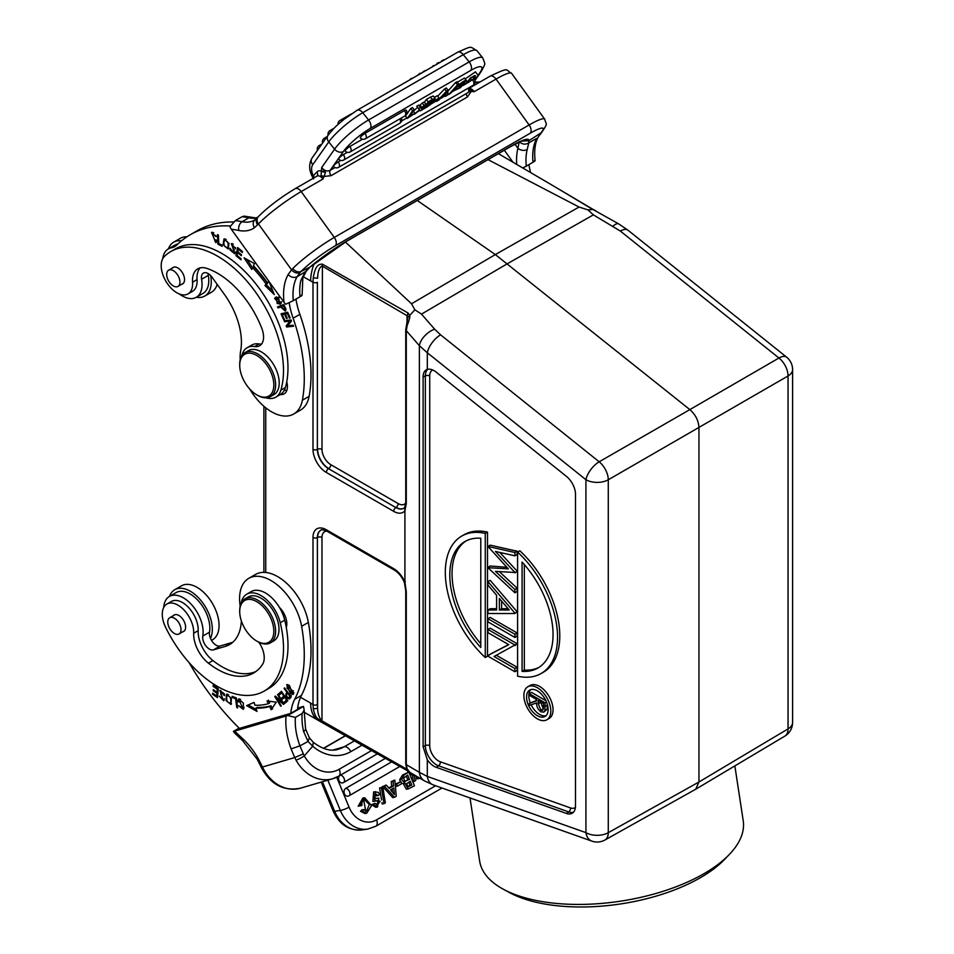 <?xml version="1.0" encoding="UTF-8"?>
<svg xmlns="http://www.w3.org/2000/svg" width="954" height="954" viewBox="0 0 954 954"><rect width="100%" height="100%" fill="white"/><g stroke="black" fill="none" stroke-linecap="round" stroke-linejoin="round"><path stroke-width="1.43" d="M241.195 603.119A28.572 16.492 60 0 1 246.752 594.175A28.572 16.492 60 0 1 248.887 593.269A28.572 16.492 60 0 1 280.237 622.735A93.325 53.877 60 0 1 264.186 691.078A93.325 53.877 60 0 1 257.246 694.047A93.325 53.877 60 0 1 165.638 627.374A22.216 12.831 60 0 1 166.878 604.049A22.216 12.831 60 0 1 168.536 603.345A22.216 12.831 60 0 1 185.338 611.502A22.216 12.831 60 0 1 193.686 633.241A25.388 14.656 -120 0 0 208.425 663.161A72.373 41.785 -120 0 0 248.326 675.241A72.373 41.785 -120 0 0 253.716 672.94A72.373 41.785 -120 0 0 262.636 664.211A19.044 10.995 -120 0 0 258.844 642.233M182.691 631.858A9.528 5.497 -120 0 0 182.929 631.798A9.528 5.497 -120 0 0 183.633 631.5A9.528 5.497 -120 0 0 183.955 621.078A9.528 5.497 -120 0 0 174.82 614.698A9.528 5.497 -120 0 0 174.117 615.008A9.528 5.497 -120 0 0 173.33 615.64M239.716 611.526L239.716 610.488A25.388 14.656 60 0 1 244.975 598.873L248.338 596.93A25.388 14.656 60 0 1 250.234 596.119A25.388 14.656 60 0 1 274.585 613.136A25.388 14.656 60 0 1 273.738 640.909L270.364 642.853A25.388 14.656 60 0 1 268.479 643.664A25.388 14.656 60 0 1 257.675 641.601L256.769 641.076A24.124 13.928 -120 0 0 267.037 643.032A24.124 13.928 -120 0 0 270.399 617.393A24.124 13.928 -120 0 0 246.502 599.72A24.124 13.928 -120 0 0 239.716 611.526A24.124 13.928 -120 0 0 256.769 641.076M166.878 604.049L171.374 601.461A22.216 12.831 60 0 1 173.02 600.758A22.216 12.831 60 0 1 189.834 608.914A22.216 12.831 60 0 1 198.17 630.642A25.388 14.656 -120 0 0 212.909 660.562A72.373 41.785 -120 0 0 252.81 672.642A72.373 41.785 -120 0 0 255.887 671.521M246.752 594.175L251.248 591.587A28.572 16.492 60 0 1 253.37 590.681A28.572 16.492 60 0 1 284.721 620.148A93.325 53.877 60 0 1 268.682 688.49L264.186 691.078M244.975 598.873A25.388 14.656 60 0 1 246.859 598.063A25.388 14.656 60 0 1 271.222 615.08A25.388 14.656 60 0 1 270.364 642.853M261.599 344.012A19.044 10.995 60 0 1 259.142 343.953A28.572 16.492 -120 0 0 251.689 345.109L247.205 347.697A28.572 16.492 -120 0 0 241.827 355.747M266.118 397.818A28.572 16.492 -120 0 0 275.766 397.186L280.261 394.586A28.572 16.492 -120 0 0 285.377 387.539A93.325 53.877 -120 0 0 259.846 289.193A93.325 53.877 -120 0 0 175.333 248.934L170.849 251.522A93.325 53.877 -120 0 0 164.219 256.638A22.216 12.831 -120 0 0 167.892 284.316A22.216 12.831 -120 0 0 188.021 293.904A22.216 12.831 -120 0 0 192.565 282.193A25.388 14.656 60 0 1 197.764 268.801A25.388 14.656 60 0 1 206.648 268.336A72.373 41.785 60 0 1 246.859 300.892A72.373 41.785 60 0 1 261.742 328.188A19.044 10.995 60 0 1 259.631 345.777A19.044 10.995 60 0 1 254.658 346.541A28.572 16.492 -120 0 0 247.205 347.697M188.021 293.904L192.505 291.316A22.216 12.831 -120 0 0 197.049 279.594A25.388 14.656 60 0 1 200.209 267.847M275.766 397.186A28.572 16.492 -120 0 0 280.893 390.126A93.325 53.877 -120 0 0 255.35 291.781A93.325 53.877 -120 0 0 170.849 251.522M172.269 268.098A9.528 5.497 60 0 1 173.056 267.454A9.528 5.497 60 0 1 181.677 271.568A9.528 5.497 60 0 1 182.572 283.946A9.528 5.497 60 0 1 181.63 284.316M166.855 272.916A9.361 5.402 -120 0 0 170.134 283.159A9.361 5.402 -120 0 0 178.004 286.403A9.361 5.402 -120 0 0 179.793 283.684A9.361 5.402 -120 0 0 176.502 273.428A9.361 5.402 -120 0 0 168.643 270.185A9.361 5.402 -120 0 0 166.855 272.916M196.381 297.243A31.112 17.959 -120 0 0 204.812 296.038A31.112 17.959 -120 0 0 207.28 294.07A31.112 17.959 -120 0 0 210.667 275.599M181.463 240.849A31.112 17.959 -120 0 0 173.7 242.161A31.112 17.959 -120 0 0 171.243 244.129A31.112 17.959 -120 0 0 168.453 248.851M204.812 296.038L211.549 292.151A31.112 17.959 -120 0 0 214.006 290.183A31.112 17.959 -120 0 0 217.154 284.352M186.877 236.83A31.112 17.959 -120 0 0 180.437 238.273L173.7 242.161M266.56 364.678A24.124 13.928 60 0 1 270.745 394.527A24.124 13.928 60 0 1 256.769 394.861A24.124 13.928 60 0 1 246.991 385.643A24.124 13.928 60 0 1 239.716 365.31A24.124 13.928 60 0 1 242.805 355.794A24.124 13.928 60 0 1 266.56 364.678M239.716 365.31L239.716 364.273A25.388 14.656 60 0 1 242.96 354.256A25.388 14.656 60 0 1 244.975 352.646A25.388 14.656 60 0 1 267.967 363.605A25.388 14.656 60 0 1 272.379 395.028A25.388 14.656 60 0 1 270.364 396.637A25.388 14.656 60 0 1 257.675 395.373L256.769 394.861M244.975 352.646L248.565 350.583A25.388 14.656 60 0 1 271.556 361.53A25.388 14.656 60 0 1 273.965 394.562L270.364 396.637M171.028 630.499A9.361 5.402 -120 0 0 179.066 633.957A9.361 5.402 -120 0 0 177.742 621.197A9.361 5.402 -120 0 0 169.705 617.739A9.361 5.402 -120 0 0 171.028 630.499M210.488 638.429A31.112 17.959 -120 0 0 207.889 611.49A31.112 17.959 -120 0 0 174.773 589.703A31.112 17.959 -120 0 0 169.514 596.405M211.466 640.349L212.611 639.693A31.112 17.959 -120 0 0 214.626 607.603A31.112 17.959 -120 0 0 181.498 585.816L174.773 589.703M499.407 571.696L517.14 588.201L514.898 589.5L514.898 592.78L487.959 567.702L508.339 568.858L487.959 546.451L514.898 552.509L514.898 555.824L495.436 551.448L514.898 572.46L495.448 571.386L514.898 589.5M527.812 686.785L530.066 685.485A19.044 10.995 60 0 1 539.582 686.427A19.044 10.995 60 0 1 552.02 703.217A19.044 10.995 60 0 1 549.11 718.481L546.857 719.769A19.044 10.995 -120 0 0 549.778 704.505A19.044 10.995 -120 0 0 537.341 687.727A19.044 10.995 -120 0 0 527.812 686.785A19.044 10.995 -120 0 0 524.903 702.049A19.044 10.995 -120 0 0 537.341 718.827A19.044 10.995 -120 0 0 546.857 719.769M461.748 536.065L463.99 534.765A79.361 45.816 60 0 1 487.506 532.117L487.506 656.209L485.264 657.509L485.264 533.417A79.361 45.816 -120 0 0 461.748 536.065A79.361 45.816 -120 0 0 485.264 657.509M517.14 667.251L514.898 668.539L514.898 671.735L517.14 670.435L517.14 667.251L496.402 655.279M514.898 645.691L517.14 643.723L490.201 628.173L487.959 629.461L514.898 645.011L494.041 656.495L514.898 668.539M514.898 671.735L487.959 656.185L490.201 654.158L508.649 644.594M514.898 637.439L517.14 636.151L517.14 632.955L490.201 617.405L487.959 618.705L514.898 634.255L514.898 637.439L487.959 621.889L487.959 618.705M487.959 610L496.593 610L496.593 595.236L487.959 585.148L487.959 581.618L490.201 580.318L517.14 611.824L514.898 613.517L487.959 613.517L487.959 610L490.201 608.712L496.593 608.712M514.898 592.78L517.14 591.492L517.14 588.201M514.898 572.889L517.14 571.589L514.898 572.46M499.789 552.426L517.14 571.16M514.898 555.824L517.14 554.524L517.14 551.209L514.898 552.509M487.959 546.451L490.201 545.151L517.14 551.209M487.959 567.296L490.201 565.996L506.872 567.284M517.593 552.068L519.835 550.78A79.361 45.816 60 0 1 543.351 672.224L541.109 673.512A79.361 45.816 -120 0 0 517.593 552.068L517.593 676.171A79.361 45.816 -120 0 0 541.109 673.512M407.871 317.145L407.036 315.702L408.085 313.007L409.648 315.452L407.871 317.145L405.748 329.631A3.172 1.836 0 0 0 406.285 330.656L407.167 325.552C409.361 319.864 410.184 316.489 409.648 315.452L414.883 309.811L421.489 314.104L434.619 329.166A15.872 8.872 138.9 0 0 419.378 345.682L427.309 352.753L427.309 369.413C424.518 370.343 423.111 372.895 423.099 377.045L423.099 746.767L427.309 759.778A15.872 9.158 -120 0 0 434.094 766.324A15.872 9.158 -120 0 0 436.216 767.314L566.402 813.44A15.872 9.158 -120 0 0 572.495 813.046A15.872 9.158 -120 0 0 575.5 805.963L575.5 494.327A15.872 9.158 -120 0 0 566.402 476.356L436.216 372.155A15.872 9.158 -120 0 0 434.094 370.689A15.872 9.158 -120 0 0 427.309 369.413L426.45 369.747M786.633 357.178A15.872 15.872 0 0 1 792.595 369.568A15.872 9.158 180 0 1 788.04 375.983L608.282 479.767L608.282 832.687A15.872 9.158 -0 0 1 585.935 832.639L427.309 776.437A15.872 10.732 -70.5 0 0 433.235 784.915L591.862 841.118A15.872 10.732 -70.5 0 1 585.935 832.639L585.935 479.707L427.309 352.753A15.872 7.262 -51.3 0 1 440.569 334.83L599.184 461.796A15.872 9.015 -119.9 0 1 605.683 470.06A15.872 9.015 60.1 0 1 608.282 479.767A15.872 9.158 180 0 1 607.662 480.101A15.872 9.158 180 0 1 585.935 479.707A15.872 7.262 -51.3 0 1 599.184 461.796L689.849 409.612C695.502 414.608 698.543 420.607 698.948 427.583L698.948 781.994L608.282 832.687A15.872 9.146 60.8 0 1 604.908 840.009L695.716 789.232L698.948 781.994L788.04 728.904L788.04 375.983A15.872 9.313 -120.1 0 0 778.941 358.012L778.941 358.012A15.872 7.262 -51.3 0 1 786.633 357.178L628.018 230.212A15.872 7.262 -51.3 0 0 620.327 231.047L593.376 214.865L587.962 209.88L593.197 209.475L556.516 187.759L590.144 207.889M427.309 759.778L427.309 776.437L419.378 772.335A15.872 12.307 120.3 0 0 424.578 780.944L433.235 784.915M414.883 309.811L411.532 303.777L495.329 254.575L689.849 409.612L778.941 358.012L620.327 231.047M407.167 325.552L407.155 324.193M407.036 322.524L407.036 315.702L321.987 265.939C319.208 267.633 317.754 271.747 317.622 278.27L313.258 277.817L312.995 282.241L303.181 276.696M312.995 282.217A3.172 1.836 0 0 0 317.372 282.289L317.372 449.417A15.717 9.075 -120 0 0 328.486 468.664L395.815 507.54A15.717 9.075 -120 0 0 403.959 508.136L404.83 507.301M404.377 582.453L405.748 590.705A3.172 1.836 0 0 0 406.285 591.718L404.913 582.178A18.889 10.899 -120 0 0 393.692 568.644L326.316 529.744A18.889 10.899 -120 0 0 312.995 537.46L312.995 704.589L310.646 703.098A38.088 21.99 120 0 0 318.529 720.52A38.088 21.99 120 0 0 318.612 720.568L375.685 752.944L322.404 722.166L321.987 720.89L321.987 537.46A12.521 7.238 60 0 1 326.9 531.151M393.68 511.344L326.34 472.468A3.172 1.836 120 0 1 328.486 468.664L395.815 507.54A3.172 1.836 -60 0 0 393.692 511.356A18.889 10.899 -120 0 0 404.913 510.772L404.913 582.178M404.913 510.772L406.285 503.605A3.172 1.836 180 0 1 405.748 502.579L405.748 329.631M405.343 506.812L404.782 510.14M488.019 159.628L579.078 207.042L495.329 254.575L417.268 200.483M411.532 303.777L345.372 242.006M314.104 263.769A38.088 21.99 120 0 0 310.646 281.001M405.736 503.032A12.521 7.227 -120 0 1 398.188 503.581L330.835 464.693A12.521 7.227 -120 0 1 321.987 449.358L322.404 264.163C318.326 264.019 315.202 265.963 313.258 277.817M322.404 264.163L408.085 313.007M470.012 797.949L479.635 860.985A133.321 60.973 -8.7 0 0 503.128 889.128L509.138 892.407A126.965 58.075 -8.7 0 0 522.494 898.298A126.965 58.075 -8.7 0 0 700.427 877.692A126.965 58.075 -8.7 0 0 724.432 859.566L729.178 854.629A133.321 60.973 -8.7 0 0 743.226 820.774L734.854 765.907M503.128 889.128A133.321 60.973 -8.7 0 0 517.151 895.305A133.321 60.973 -8.7 0 0 703.98 873.673A133.321 60.973 -8.7 0 0 729.178 854.629M579.078 207.042L587.962 209.88M590.753 208.258L618.729 223.916A15.872 5.342 119.8 0 0 613.064 226.134M593.161 209.463L595.904 210.846M313.258 708.703L317.622 708.44L317.372 704.672A3.172 1.836 180 0 1 312.995 704.601L313.258 708.703C315.643 719.674 318.159 718.195 322.404 722.166M407.489 770.629L375.685 752.944M326.351 529.756A3.172 1.836 120 0 0 327.007 531.211C322.726 529.685 320.699 529.339 320.926 530.185A15.717 9.075 -120 0 0 317.372 537.543L317.622 708.44C317.742 713.771 319.196 717.921 321.987 720.89L407.036 769.341L408.085 770.939M408.801 771.488L375.781 752.992M404.782 582.596L405.343 581.713M409.648 772.036L407.167 769.079L406.285 764.667A3.172 1.836 180 0 1 405.748 763.653L406.559 768.28L409.445 772.096L424.578 780.944M407.167 769.079L406.559 768.28M407.036 769.341L407.871 769.604M537.341 690.839A15.24 8.801 60 0 1 547.298 704.267A15.24 8.801 60 0 1 544.961 716.478A15.24 8.801 60 0 1 537.341 715.715A15.24 8.801 60 0 1 527.383 702.287A15.24 8.801 60 0 1 529.72 690.088A15.24 8.801 60 0 1 537.341 690.839M531.128 704.803A15.24 8.801 -120 0 0 539.582 714.427A15.24 8.801 -120 0 0 545.998 715.679M530.925 689.575A15.24 8.801 -120 0 0 530.281 702.883M545.903 700.677L531.664 692.461L529.422 693.761L529.422 695.383L536.673 699.568L536.673 700.892L529.422 703.372L536.673 700.367M547.381 704.553L547.167 709.144L543.828 712.149L544.925 710.444L545.128 702.824L529.422 693.761M546.511 702.037L545.128 702.824M547.167 709.144L544.925 710.444M529.422 703.372L529.422 705.388L536.673 702.907C536.47 706.532 537.889 709.502 540.93 711.803L543.828 712.149M543.518 706.926L543.518 703.527L538.283 700.498L538.259 703.813L540.93 710.17L542.671 710.325L543.518 706.926M540.513 701.786L543.398 708.989M543.184 708.882L540.93 710.17M487.506 532.117L485.264 533.417M480.78 647.504A73.005 42.155 60 0 1 464.92 541.562A73.005 42.155 60 0 1 480.78 538.235L480.78 647.504M466.065 540.942A73.005 42.155 -120 0 0 480.78 643.7M487.959 655.458L508.768 644.665L487.959 632.657L487.959 629.461M517.14 643.723L514.898 645.011M517.14 632.955L514.898 634.255M517.14 611.824L514.898 613.517M487.959 581.618L514.898 613.124M509.221 610L499.359 598.468L499.359 610.011L509.221 610M508.112 608.712L501.601 608.712L501.601 601.092M501.601 608.712L499.359 610.011M522.077 562.073A73.005 42.155 60 0 1 537.925 668.015A73.005 42.155 60 0 1 522.077 671.342L522.077 562.073M524.318 564.577L524.318 670.054L522.077 671.342M524.318 670.054A73.005 42.155 -120 0 0 539.034 667.335M421.382 108.529L422.336 109.71L421.37 108.541L425.973 104.332L424.089 105.405L422.228 103.08L424.16 101.959L425.973 104.332M436.193 100.385L436.92 101.279L446.436 91.31L444.564 88.984L437.695 96.187L444.636 88.913L446.353 91.381L436.837 101.351L436.181 100.397M447.211 89.163L446.281 87.959L444.659 88.937M365.012 133.357A4.126 2.385 60 0 1 365.764 138.497A4.126 2.385 60 0 1 365.43 138.759A4.126 4.126 0 0 1 360.362 138.02A4.114 0.871 -38.8 0 1 360.648 137.114A4.114 0.871 -38.8 0 1 361.006 136.66A4.114 0.871 -38.8 0 1 361.22 136.41A4.114 0.871 -38.8 0 1 361.59 136.028A4.114 0.871 -38.8 0 1 362.699 135.015A4.114 0.871 -38.8 0 1 363.379 134.466A4.114 0.871 -38.8 0 1 363.879 134.097A4.114 0.871 -38.8 0 1 364.547 133.643A4.114 0.871 -38.8 0 1 365.012 133.357L404.424 110.604A4.114 0.871 -38.8 0 1 406.189 110.115A4.114 0.871 -38.8 0 1 406.225 110.259M349.868 146.475A4.126 2.385 60 0 1 350.607 151.614A4.126 2.385 60 0 1 350.285 151.877A4.126 4.126 0 0 1 345.217 151.126A4.114 0.871 -38.8 0 1 345.503 150.219A4.114 0.871 -38.8 0 1 345.849 149.778A4.114 0.871 -38.8 0 1 346.075 149.528A4.114 0.871 -38.8 0 1 346.433 149.146A4.114 0.871 -38.8 0 1 347.554 148.12A4.114 0.871 -38.8 0 1 348.222 147.584A4.114 0.871 -38.8 0 1 348.723 147.214A4.114 0.871 -38.8 0 1 349.402 146.761A4.114 0.871 -38.8 0 1 349.868 146.475L362.448 139.212M473.434 79.54A4.114 0.871 -38.8 0 1 474.424 79.444A4.114 0.871 -38.8 0 1 474.46 79.587M343.38 154.596A4.126 2.385 60 0 1 343.786 159.986A4.126 4.126 0 0 1 338.718 159.246A4.114 0.871 -38.8 0 1 339.004 158.328A4.114 0.871 -38.8 0 1 339.362 157.887A4.114 0.871 -38.8 0 1 339.576 157.637A4.114 0.871 -38.8 0 1 339.946 157.255A4.114 0.871 -38.8 0 1 341.055 156.241A4.114 0.871 -38.8 0 1 341.735 155.693A4.114 0.871 -38.8 0 1 342.236 155.323A4.114 0.871 -38.8 0 1 342.903 154.87A4.114 0.871 -38.8 0 1 343.368 154.584L347.316 152.33M401.551 121.003L406.905 117.914M418.412 111.26L419.998 110.354M431.947 103.449L436.479 100.838M440.152 98.715L445.029 95.889M447.462 94.494L448.356 93.969M451.624 92.097L455.13 90.058M463.048 85.49L465.755 83.928M338.217 161.93A4.126 2.385 60 0 1 338.622 167.332A4.126 4.126 0 0 1 333.554 166.58A4.114 0.871 -38.8 0 1 333.852 165.674A4.114 0.871 -38.8 0 1 334.198 165.233A4.114 0.871 -38.8 0 1 334.413 164.982A4.114 0.871 -38.8 0 1 334.782 164.601A4.114 0.871 -38.8 0 1 335.891 163.575A4.114 0.871 -38.8 0 1 336.571 163.039A4.114 0.871 -38.8 0 1 337.072 162.669A4.114 0.871 -38.8 0 1 337.74 162.216A4.114 0.871 -38.8 0 1 338.217 161.93L340.805 160.427M405.462 116.042L407.322 118.356L412.629 110.819L410.757 108.506L405.462 116.042L410.804 108.434L412.581 110.891L407.275 118.427L405.51 115.971M413.38 108.696L412.486 107.468L410.828 108.47M417.613 107.313L413.428 111.177M422.228 103.08L419.963 105.167L421.835 107.48L421.024 108.219L420.595 107.42L418.627 108.577L416.743 106.24L418.734 105.107L420.595 107.42M419.164 105.906L419.963 105.167M447.7 93.063L448.833 94.47L457.491 84.846L455.618 82.521L448.034 90.964L455.69 82.449L457.419 84.93L448.762 94.553L447.7 93.027M457.884 82.915L457.026 81.686L455.714 82.473M457.371 82.175L464.419 78.073L466.291 80.386L464.312 82.366C463.787 81.65 462.285 82.438 459.792 84.739L460.687 84.775L459.792 84.739M430.469 97.117L433.283 96.008L435.155 98.334L432.341 99.443L430.469 97.117L426.343 99.502L424.399 102.269L426.39 99.443L428.155 101.899L422.861 109.436L421.883 108.076M465.135 78.955L475.402 71.884M433.331 100.754L434.034 101.625L439.126 98.035L437.254 95.722L434.38 97.38M316.931 176.132L295.156 188.701A6.666 3.852 60 0 1 301.19 191.575L322.965 179.006L321.045 175.572L324.121 176.418L325.469 172.352L321.403 171.088A10.47 6.046 60 0 0 316.895 171.947A3.804 3.065 -137 0 1 316.978 176.096L316.931 176.132A6.666 3.852 60 0 1 322.965 179.006L324.121 176.418L331.062 175.691L467.532 96.903L471.133 91.536L474.245 91.667A6.666 3.852 -120 0 0 470.716 88.734A6.666 3.852 -120 0 0 469.928 88.519M469.225 91.489L471.133 91.536L470.358 89.366L469.368 89.068M470.358 89.366L474.245 91.667L496.02 79.099A6.666 3.852 -120 0 0 489.986 76.225L469.785 87.887M324.992 171.815L321.689 167.522L334.58 149.182L328.748 141.931L312.745 164.708A12.056 6.964 -120 0 0 313.282 175.81L313.234 178.267M334.985 167.57L330.144 170.372C327.043 171.684 324.229 170.742 321.689 167.522L321.045 175.572M316.895 171.947L313.282 175.81A3.804 3.065 -137 0 1 314.057 177.79M313.151 176.037L313.866 177.897M325.469 172.352L321.295 171.446M255.541 219.432C252.882 221.411 252.488 224.19 254.372 227.779L258.462 223.951A38.41 5.45 144.2 0 1 301.19 191.575L334.294 237.439A6.666 3.852 60 0 1 335.45 245.691A31.744 4.496 -35.8 0 0 301.178 271.365L300.236 272.391C297.135 273.715 294.249 272.868 291.566 269.839L288.132 274.573C290.934 277.387 293.904 278.103 297.064 276.732A56.823 32.806 -120 0 0 293.307 300.653L300.033 296.766A56.823 32.806 60 0 1 300.951 280.166L305.161 271.997L309.668 267.299A44.444 6.296 144.2 0 1 347.292 240.766A6.666 3.852 60 0 1 346.767 241.183L310.086 267.048A6.666 2.981 -129.9 0 1 309.668 267.299L301.178 271.365A6.666 5.056 -135.4 0 1 292.818 268.503L291.566 269.839L258.462 223.951A6.666 5.354 -137 0 1 258.295 216.689C268.002 206.97 280.285 197.645 295.156 188.701M292.818 268.503A38.41 5.45 -35.8 0 1 334.294 237.439L529.112 124.962A38.41 5.45 -35.8 0 1 544.686 119.178C546.308 125.332 548.276 122.458 541.92 132.069A6.666 5.641 -138.9 0 1 540.763 133.035L528.862 140.739L521.766 141.073M514.969 144.197L517.915 148.287L519.226 141.538C522.112 144.448 525.296 144.889 528.778 142.885L527.204 149.54A56.823 32.806 -120 0 0 526.286 166.139L522.768 167.964M504.32 150.219L512.978 162.216M516.686 164.398A63.489 36.657 60 0 1 517.915 148.287A6.666 4.675 14.1 0 0 527.204 149.54M526.286 166.139L533.024 162.252A56.823 32.806 60 0 1 536.756 138.378L528.778 142.885L528.862 140.739A44.444 6.296 144.2 0 0 510.7 146.427L347.292 240.766M541.92 132.069L538.342 136.792C535.122 142.456 534.037 150.422 535.099 160.677L535.099 160.677M534.455 160.63C535.599 160.475 535.122 161.023 533.024 162.252M475.116 82.175L480.005 81.984M251.677 217.333A6.666 4.853 101.3 0 0 251.629 217.321A6.666 4.853 101.3 0 0 248.851 217.834A197.12 113.812 -120 0 0 242.089 216.713L235.352 220.601L229.962 226.79L231.297 229.246A190.454 109.96 60 0 1 238.87 230.463A6.666 4.853 -78.7 0 1 242.125 221.722A44.122 25.472 -120 0 0 254.491 220.1L255.219 219.623M288.132 274.573A63.489 36.657 -120 0 0 284.018 302.311L231.297 229.246M284.018 302.311L285.687 304.254L293.307 300.653M300.236 272.391L297.064 276.732L298.125 276.111M300.951 280.166A6.666 4.675 14.1 0 0 302.847 277.817L302.108 295.168M301.476 295.144C302.621 294.989 302.132 295.537 300.033 296.766M235.352 220.601A197.12 113.812 60 0 1 242.125 221.722L248.851 217.834A44.122 25.472 -120 0 0 256.197 218.013L244.224 216.105L242.089 216.713M257.532 217.5L256.197 218.013L257.282 217.774M257.628 224.846A6.666 5.354 -137 0 1 257.413 217.631M255.219 219.635L258.295 216.689M310.086 267.048L306.21 271.222L297.064 276.732M539.904 134.013L540.763 133.035A31.744 4.496 -35.8 0 0 530.269 133.214L335.45 245.691M443.407 59.792L442.155 61.163M442.119 61.187L440.998 61.831L441.809 60.686M447.975 57.812L452.339 55.296M423.612 71.872L425.174 70.513M423.254 71.431L423.337 72.039M433.784 66.005L435.763 64.86M433.426 65.564L431.816 67.138M438.768 62.487L437.111 63.441M437.397 63.918L436.276 64.562L437.087 63.405L437.445 63.894M410.614 78.729L412.879 78.073M420.571 73.637L420.201 73.16L417.172 75.593M436.92 101.279L441.452 97.332L445.745 94.863L445.435 96.366L447.343 95.257L448.141 90.32L446.436 91.31M445.184 93.397A18.376 3.888 141.2 0 0 446.412 92.049L445.888 94.196L442.656 96.056L445.184 93.397M446.269 87.995L448.141 90.32L447.331 95.293M445.721 94.875L445.423 96.402L444.695 95.46L445.435 96.366M445.22 93.361L445.888 94.196M407.322 118.356L415.038 113.287L409.755 116.328L414.31 109.853L412.629 110.819M412.45 107.528L414.31 109.853M413.356 111.201L415.038 113.287M414.441 114.134L419.462 109.674L418.627 108.577M418.401 108.291L419.462 109.674L418.401 108.291M414.513 114.23L419.82 109.948L420.368 110.831L422.336 109.71M419.736 110.032L420.368 110.831M421.835 107.48L424.089 105.405M448.833 94.47L457.491 84.846M456.954 81.758L458.826 84.083M465.981 81.364C469.463 76.654 454.176 87.327 458.504 86.516L462.213 84.942C464.944 84.238 455.034 91.035 457.228 87.995L455.189 90.129L460.21 87.792L464.419 83.451L460.687 84.775L460.257 84.238M456.978 88.674L456.322 86.862M457.264 85.812L458.504 86.516M455.583 88.972L455.034 88.293M421.871 108.076L422.908 109.364L427.356 106.8L432.198 103.199L432.508 101.434L435.155 98.334M422.908 109.364L428.203 101.828L432.341 99.443M431.446 102.662L425.567 107.206L427.201 104.868L431.482 102.686M433.39 99.705L431.721 101.565C434.654 99.144 433.879 99.228 429.372 101.78L427.941 103.819L430.206 102.507L429.55 101.684M431.089 100.79L431.721 101.565L430.206 102.507M428.203 101.828L426.343 99.502M429.061 105.167L428.31 104.224M474.925 75.521L475.342 76.058C474.341 73.72 463.942 84.727 468.295 82.509L475.366 77.584L465.767 83.952L470.513 77.823L475.366 75.557M467.615 82.509L468.295 82.509L467.722 81.805M474.019 75.915L475.366 77.584M473.899 78.276L472.659 76.749M434.034 101.625L434.809 100.528L434.273 99.86L434.809 100.659L433.927 101.613L433.319 100.766M439.126 98.035L434.809 100.528M421.096 104.117L422.372 103.115L424.077 105.56L421.692 107.456L420.046 105.095M431.709 67.197L433.843 65.969M438.625 100.289L441.38 97.415M442.584 96.127L445.113 93.468M414.096 112.119L413.404 111.153M409.707 116.4L414.263 109.913M450.085 93.754L458.755 84.155M425.52 107.265L427.153 104.928M427.905 103.879L429.324 101.851M438.184 96.879L437.314 95.794M530.615 172.567A63.489 36.657 60 0 1 528.921 164.625M295.943 299.127A63.489 36.657 -120 0 0 299.854 314.343A146.01 84.298 60 0 1 309.108 396.351A44.444 25.663 60 0 1 304.004 407.286A44.444 25.663 60 0 1 300.486 410.101L293.749 413.988A44.444 25.663 60 0 1 249.709 389.005M208.151 273.583A9.528 5.497 -120 0 0 208.306 275.372A27.928 16.123 60 0 1 205.217 291.65A27.928 16.123 60 0 1 202.999 293.415L196.262 297.302A27.928 16.123 60 0 1 179.435 294.023M162.74 258.641A27.928 16.123 60 0 1 166.115 250.687A27.928 16.123 60 0 1 168.333 248.922L175.071 245.035A27.928 16.123 60 0 1 177.969 243.95M168.333 248.922A27.928 16.123 60 0 1 171.374 247.802A31.744 18.329 -120 0 0 174.832 246.537A31.744 18.329 -120 0 0 177.027 244.856A190.454 109.96 60 0 1 190.204 234.767L196.941 230.88A190.454 109.96 60 0 1 233.539 221.972M284.447 389.947A15.872 9.158 -120 0 0 286.749 390.627M289.169 302.776A63.489 36.657 -120 0 0 293.128 318.231A146.01 84.298 60 0 1 302.37 400.239A44.444 25.663 60 0 1 297.266 411.174A44.444 25.663 60 0 1 293.749 413.988M190.204 234.767A190.454 109.96 60 0 1 230.379 226.003M240.181 359.873A44.444 25.663 60 0 1 240.682 350.762A57.133 32.985 -120 0 0 224.202 294.106L212.003 277.209A9.528 5.497 -120 0 0 203.381 273.106A9.528 5.497 -120 0 0 201.58 279.26A27.928 16.123 60 0 1 198.48 295.537A27.928 16.123 60 0 1 196.262 297.302M215.866 239.836L215.199 241.493L212.17 233.515L216.272 236.485L211.538 232.418L215.854 242.674L216.796 240.551L215.866 239.836M281.287 303.122L275.813 297.171L274.597 298.411L280.059 304.374L281.287 303.122M279.164 306.651L281.967 306.21L280.619 306.985L278.174 307.903L277.471 306.949L283.791 304.564L277.566 306.914L278.079 307.939L280.619 306.985L285.222 311.064L285.818 308.702L283.791 304.564M268.849 281.275L267.466 282.766A110.151 63.596 -120 0 0 253.454 265.713L254.444 263.602L244.057 257.807L251.725 269.398L252.571 267.585A106.967 61.76 60 0 1 266.178 284.149L264.938 285.484L274.263 294.583L269.064 281.585M280.321 394.551A15.872 9.158 -120 0 0 284.125 393.871A15.872 9.158 -120 0 0 285.389 392.869A15.872 9.158 -120 0 0 286.749 381.803M235.96 255.672L240.945 259.81L241.147 258.856L237.045 255.445L237.629 252.679L241.326 255.744L241.529 254.801L237.82 251.737L238.357 249.244L242.304 252.512L242.507 251.558L237.665 247.551L235.96 255.672L237.141 254.992M281.013 313.806L283.672 319.697L284.459 319.507L282.265 314.665L284.507 314.128L286.486 318.493L287.261 318.302L285.282 313.949L287.309 313.461L289.42 318.123L290.195 317.932L287.619 312.232L281.013 313.806M284.113 320.735L284.519 321.736L289.98 321.14L286.176 325.922L286.605 326.995L293.558 326.232L293.152 325.219L287.703 325.827L291.495 321.045L291.065 319.96L284.113 320.735M229.008 243.401L223.963 239.037L223.081 244.653L228.125 249.054L229.008 243.401M217.87 244.093L222.139 246.347L222.103 245.226L218.728 243.449L218.43 235.054L217.524 234.565L217.87 244.093L218.86 243.508M229.986 248.243L230.164 250.067L234.66 253.764L231.882 244.773L235.602 248.6L231.309 243.652L233.825 250.186L233.539 252.691L229.986 248.243M235.185 253.108L233.539 252.691M215.425 236.401L216.129 235.996M213.708 232.657L212.17 233.515M216.427 242.042L215.091 241.553M211.919 233.73L212.325 232.227M276.529 296.861L275.587 298.864M278.401 303.718L280.691 303.909M276.362 298.232L278.675 297.982L279.462 303.336L277.256 303.587L276.362 298.232L278.818 297.052M281.645 301.858L279.462 303.336M282.014 306.329L278.163 307.892M279.427 307.164L279.021 306.365M284.435 310.133L285.795 310.515M281.347 306.711L283.577 305.876L285.019 308.846L284.566 310.062L281.347 306.711L284.197 305.363M285.973 309.251L284.566 310.062M284.256 305.483L283.577 305.876M285.711 308.44L285.019 308.846M252.5 267.752L247.003 259.452M252.571 267.585L253.919 266.81A106.967 61.76 -120 0 1 267.525 283.374L266.178 284.149M264.938 285.484L267.525 283.374M272.892 291.149L266.285 284.709M269.1 281.68L267.466 282.766M237.629 252.679L238.417 252.226M238.357 249.244L239.156 248.779M238.679 248.386L238.512 249.149M237.951 251.832L237.784 252.583M284.364 319.304L283.672 319.697M282.551 313.437L282.933 314.283M282.265 314.665L285.95 313.556M284.507 314.128L285.854 313.353M286.486 318.493L287.166 318.099M285.282 313.949L287.893 312.864M287.309 313.461L287.989 313.067M289.42 318.123L290.099 317.73M285.699 320.556L284.519 321.736M289.98 321.14L291.232 320.413M285.866 320.961L291.22 320.365M286.176 325.922L287.524 325.135L287.762 325.743M291.256 320.449L287.524 325.135M286.605 326.995L293.307 325.624M224.727 238.834L224.178 240.551M227.255 248.016L228.71 248.481M224.5 240.217C227.887 240.933 228.924 243.473 227.624 247.825C224.178 247.038 223.129 244.498 224.5 240.217L226.17 239.299M234.732 248.064L235.566 247.575M232.144 243.556L232.025 244.689M415.992 777.82L417.327 778.798L419.152 778.536L416.171 776.306L415.658 780.551L413.75 781.624L414.573 775.292L412.522 773.897M407.918 772.287L409.063 771.858M409.314 773.253L412.784 775.662L412.164 780.157M392.619 786.096L393.525 785.846L393.048 781.147L391.235 781.66L391.712 786.239L393.501 785.977L393.06 781.266L391.223 781.529L391.712 786.239L388.779 787.921M393.06 781.266L394.849 780.229L391.223 781.529M394.539 797.27L384.426 786.251L386.334 785.154L382.602 786.513L392.714 797.532L394.539 797.27L396.244 796.28L394.849 780.229M345.753 788.374A4.126 2.385 60 0 1 349.462 791.498A4.126 2.385 60 0 1 349.176 795.708A4.126 2.385 60 0 1 348.842 795.851A4.114 3.267 -98.2 0 1 348.21 796.113A4.114 3.267 -98.2 0 1 345.372 795.266A4.114 3.267 -98.2 0 1 344.394 793.788A4.114 3.267 -98.2 0 1 345.753 788.374L391.605 761.9M340.53 775.113A4.126 2.385 60 0 1 344.072 778.404A4.126 2.385 60 0 1 343.702 782.447A4.126 2.385 60 0 1 343.368 782.578A4.114 3.267 -98.2 0 1 342.736 782.84A4.114 3.267 -98.2 0 1 339.898 781.994A4.114 3.267 -98.2 0 1 338.92 780.527A4.114 3.267 -98.2 0 1 339.6 775.65M407.644 772.096L408.646 771.5M381.409 787.718L379.585 787.98L381.564 799.977L379.609 788.099L381.385 787.587L384.021 803.495L382.232 804.007L381.994 802.541L382.208 803.876L384.033 803.614L381.409 787.718L379.585 787.98M376.627 804.759L378.285 801.575L376.031 800.776M378.845 798.104L376.925 798.355L378.845 798.104L377.534 807.024L373.408 804.401L375.005 803.351L371.583 804.663L375.709 807.287L377.51 807.024M373.729 798.927L377.021 798.367M375.459 791.605L374.743 801.217L372.919 801.479L373.622 791.868L378.166 792.285L379.883 794.599L376.508 795.898L374.636 794.11M399.702 779.668L402.588 774.982L408.861 772.144L414.477 785.762L408.181 788.97L405.08 783.329L401.527 779.406L399.702 779.668L400.263 781.72M408.181 788.97L406.356 789.232L403.256 783.592L401.598 783.222M364.261 800.001L361.936 802.254L361.912 805.486L358.179 806.19L362.878 798.033L364.702 797.771L371.535 805.629L366.694 813.249L362.329 810.995L363.772 809.552L366.61 811.15L369.329 804.449L364.655 799.917M366.706 813.249L364.869 813.512L360.493 811.27L361.936 809.827L363.772 809.552M365.74 811.103L363.748 800.191M395.326 785.75L397.424 786.132L396.602 784.152L400.918 781.66L395.194 784.176M261.146 767.147L260.275 765.311A6.666 0.763 -25.4 0 0 261.587 765.18L262.457 767.016A38.41 31.053 73.7 0 0 300.403 788.195C283.529 791.474 270.447 784.462 261.146 767.147A6.666 0.763 -25.4 0 0 262.457 767.016L294.738 757.559L296.038 760.147A6.666 1.049 -29 0 0 304.29 755.878L312.709 746.231L313.27 742.272M261.587 765.18L258.188 758.525L257.067 759.05L242.566 740.59A6.666 2.635 -47.7 0 1 242.34 738.384A190.454 109.96 60 0 1 234.672 731.11L287.703 715.536L295.406 717.396A56.823 32.806 -120 0 0 299.926 745.873L308.047 741.449L303.575 731.42A56.823 32.806 60 0 1 302.144 713.509L304.159 710.122L303.503 706.413L297.672 708.071M304.147 710.122L305.554 728.892A6.666 2.623 167.6 0 1 303.575 731.42M302.144 713.509L295.406 717.396M303.312 753.875L299.914 745.849L291.101 748.89L294.738 757.559L303.312 753.875L304.29 755.878A31.744 25.663 -106.3 0 0 339.147 769.282L371.535 750.583M242.566 740.59L234.529 732.97L233.384 731.408L234.672 731.11M233.384 731.408L239.096 728.105M303.503 706.413L287.703 715.536M189.023 662.517A190.454 109.96 60 0 0 239.382 728.391L290.791 713.342L297.517 709.454A63.489 36.657 -120 0 1 301.428 695.43L294.691 699.318A63.489 36.657 -120 0 0 290.791 713.342M309.323 737.716L308.047 741.449L312.709 746.231A44.444 35.93 73.7 0 0 350.81 751.657L362.019 745.193M386.334 785.154L389.244 788.445L393.537 785.965M394.157 792.333A18.376 14.62 81.8 0 0 394.479 794.539L390.52 789.912L393.752 788.04L394.157 792.333L392.798 792.535M384.426 786.251L382.602 786.513M392.106 788.994L392.392 792.058L392.106 788.994M419.152 778.536L419.796 778.154M413.75 781.624L412.832 781.791M412.784 775.662L414.573 775.292M382.757 786.943L385.368 802.851L384.033 803.614M374.743 801.217L377.856 800.513L380.109 801.312L378.285 801.575M380.109 801.312L377.546 804.806L375.005 803.351M375.101 798.617L376.925 798.355L373.777 798.927L375.626 793.847L378.333 795.636M374.373 798.915L373.777 798.927M373.408 804.401L371.583 804.663M408.861 772.144L404.413 774.708L401.527 779.406M403.661 778.011L407.74 775.161L409.469 779.382L404.663 781.266L403.661 778.011M405.51 781.398L404.663 781.266M411.77 784.951L410.268 781.29L406.678 783.639L408.014 786.871L411.77 784.951L410.065 785.202L408.789 782.137L410.065 785.202L407.298 786.776M403.256 783.592L405.08 783.329M404.77 781.326L409.469 779.382M406.273 776.007L407.763 779.621L406.273 776.007M359.992 805.939L364.702 797.771M362.329 810.995L360.493 811.27M396.602 784.152L395.206 784.355M400.918 781.66L401.741 783.651L397.424 786.132M415.67 780.444L415.849 778.989M396.232 796.161L394.837 780.11L393.942 780.36M389.16 788.362L386.263 785.07L385.416 785.285M394.455 797.186L392.786 797.616L382.673 786.597L384.355 786.168L394.455 797.186M393.74 787.921L394.145 792.225L392.857 792.583M385.344 802.719L382.733 786.811L381.838 787.074M414.418 785.643L408.813 772.024L407.942 772.275M407.692 775.053L409.433 779.263L408.622 779.501M410.22 781.171L411.723 784.844L410.912 785.082M400.859 781.672L400 781.791M401.682 783.52L401.324 782.65M395.218 784.426L396.494 784.045L397.424 786.001L395.707 786.501L395.326 785.691M240.181 606.076A44.444 25.663 60 0 1 248.779 578.339A44.444 25.663 60 0 1 296.098 609.475A44.444 25.663 60 0 1 301.619 626.325A146.01 84.298 60 0 1 294.691 699.318M163.671 607.567A27.928 16.123 60 0 1 169.395 596.465L176.132 592.577A27.928 16.123 60 0 1 205.873 612.158A27.928 16.123 60 0 1 209.51 632.18A9.528 5.497 -120 0 0 212.587 641.994A9.528 5.497 -120 0 0 220.183 645.989L232.072 642.507L225.335 646.395A57.133 32.985 -120 0 0 229.592 644.582A57.133 32.985 -120 0 0 241.362 620.935M225.335 646.395L213.446 649.877L220.183 645.989M169.395 596.465A27.928 16.123 60 0 1 193.71 607.197A27.928 16.123 60 0 1 199.136 616.045A27.928 16.123 60 0 1 202.785 636.068A9.528 5.497 -120 0 0 205.849 645.882A9.528 5.497 -120 0 0 213.446 649.877M289.432 698.888L291.232 696.945L284.53 687.87L284.077 688.394L286.796 692.079C285.031 695.597 285.878 697.887 289.348 698.936L289.396 698.912M290.517 693.761L293.14 694.417L289.324 685.413L286.665 684.722L290.517 693.761L291.352 693.284M284.042 704.04L283.362 704.314L276.588 698.233L283.445 704.398L284.042 704.04L278.091 694.285L277.531 694.595L282.217 702.287L282.766 701.965M274.752 696.468L275.432 696.193L282.217 702.287L275.348 696.11L274.752 696.468L280.703 706.222L281.275 705.912L276.588 698.233L277.268 697.839M254.074 702.442L246.621 705.626L257.02 711.41L255.946 708.142A110.151 63.596 -120 0 0 269.672 706.544L271.186 709.764L276.231 702.18L267.025 700.94L268.324 703.694A106.967 61.76 60 0 1 254.992 705.244L254.074 702.442M285.174 696.849L282.408 699.139L281.824 697.899L283.851 696.086L281.74 697.97L282.479 699.079L284.602 697.195L286.546 700.081L284.292 702.096L285.043 703.205L287.798 700.737L281.442 691.304L278.592 693.856L279.343 694.965L281.692 692.878L283.851 696.086L284.435 695.752M286.283 627.505A15.872 9.158 -120 0 0 284.566 614.734A15.872 9.158 -120 0 0 279.367 607.316M226.026 700.546L230.94 704.457L231.428 698.233L226.515 694.285L226.026 700.546L226.718 700.141M236.365 697.946L232.144 696.301L232.287 697.469L235.614 698.769L236.747 707.546L237.641 707.904L236.365 697.946M224.619 695.621L224.262 693.737L219.861 690.481L223.105 699.652L219.325 696.193L223.689 700.773L220.827 694.226L220.851 691.543L224.619 695.621M218.287 688.812L213.195 685.306L213.112 686.343L217.285 689.229L217.023 692.234L213.255 689.635L213.159 690.672L216.928 693.272L216.689 695.979L212.67 693.2L212.575 694.25L217.5 697.648L218.287 688.812M238.667 702.084L239.251 700.129L242.626 708.202L238.631 705.698L243.234 709.323L243.389 703.062L238.583 698.972L237.725 701.488L238.667 702.084M232.072 642.507A57.133 32.985 -120 0 0 232.764 642.292M248.779 578.339L255.517 574.451A44.444 25.663 60 0 1 302.835 605.587A44.444 25.663 60 0 1 308.357 622.437A146.01 84.298 60 0 1 301.428 695.43M287.392 691.733L286.796 692.079M287.559 691.96L286.796 694.047M288.979 697.612L290.099 698.256M291.34 695.609L288.776 697.72M288.621 697.803C286.283 696.611 285.938 695.061 287.595 693.141L289.992 696.396L288.621 697.803L289.968 697.028M292.413 693.343L293.677 693.808M287.476 684.567L287.297 685.854M287.321 685.843L292.795 691.137L292.473 693.319L287.059 688.096L287.321 685.843L288.74 685.02M293.856 692.509L292.473 693.319M256.399 709.537L248.183 704.958M269.672 706.544L271.019 705.769A110.151 63.596 60 0 1 257.282 707.367L255.946 708.142M272.534 708.977L271.019 705.769M268.324 703.694L269.672 702.919L268.36 700.164M281.621 691.578L278.592 693.856M279.939 693.069L280.512 693.928M281.824 697.923L284.542 695.895L283.457 697.744M283.648 698.03L283.088 697.195M284.292 702.096L285.64 701.321L286.212 702.168M287.226 699.89L285.64 701.321M230.081 703.42L231.512 703.885M227.279 694.083L226.813 695.728M226.861 695.669C230.176 695.919 231.405 698.411 230.558 703.146C227.314 702.955 226.086 700.463 226.861 695.669L228.507 694.643M232.287 697.469L233.444 696.802M235.614 698.769L236.413 698.316M236.747 707.546L237.534 707.093M220.529 691.567L220.684 690.362M224.452 698.877L223.105 699.652L224.19 700.105M223.761 695.216L224.536 694.762M213.112 686.343L213.982 685.843M217.285 689.229L218.168 688.728M217.023 692.234L218.037 691.662M213.159 690.672L214.03 690.171M216.928 693.272L217.941 692.687M216.689 695.979L217.703 695.394M212.575 694.25L213.446 693.749M242.614 708.214L244.141 707.296M237.725 701.488L238.75 700.892M239.072 700.272L239.371 698.817M243.795 708.739L242.399 708.297M208.425 663.161L212.909 660.562M280.237 622.735L284.721 620.148M198.17 630.642L193.686 633.241M259.142 343.953L254.658 346.541M285.377 387.539L280.893 390.126M192.565 282.193L197.049 279.594M432.734 369.997A12.521 7.227 -120 0 0 429.717 375.948L429.717 745.67A12.521 7.227 -120 0 0 438.566 760.994A12.521 7.227 -120 0 0 440.259 761.781L570.444 807.907A12.521 7.227 -120 0 0 575.417 807.489M429.717 745.658A3.172 1.836 0 0 0 425.353 745.599A15.693 9.063 -120 0 0 436.455 764.822A15.693 9.063 -120 0 0 438.554 765.8A3.172 2.147 109.5 0 0 440.259 761.781M427.762 369.293A15.693 9.063 -120 0 0 425.353 375.876L425.353 745.599L423.099 746.767M436.216 767.314L438.554 765.8L568.739 811.926L566.402 813.44M570.444 807.907A3.172 2.147 -70.5 0 1 568.739 811.926A15.693 9.063 -120 0 0 573.545 812.14M423.099 377.045L425.353 375.876A3.172 1.836 180 0 1 429.717 375.948M434.619 329.166L440.569 334.83M406.285 591.718L406.285 764.667L419.378 772.335L419.378 345.682L406.285 330.656L406.285 503.605M593.376 214.865L507.492 263.65L421.489 314.104M321.987 449.358A3.172 1.836 0 0 0 317.622 449.286A15.693 9.063 -120 0 0 328.713 468.509A3.172 1.836 120 0 0 330.847 464.693M317.372 282.289L317.372 449.417A3.172 1.836 0 0 1 312.995 449.346M398.176 503.569A3.172 1.836 -60 0 1 396.053 507.385A15.693 9.063 -120 0 0 404.055 508.077M312.995 282.241L312.995 449.382A18.889 10.899 -120 0 0 326.34 472.468M265.749 407.835L265.749 572.472M300.546 697.267L310.646 703.098M695.74 789.208L784.844 736.118A15.872 9.182 -120.8 0 0 788.04 728.904A15.872 9.158 0 0 0 792.595 722.488L792.595 369.568M312.995 537.472A3.172 1.836 180 0 0 317.372 537.543L317.372 704.672M327.007 531.211L394.348 570.087A3.172 1.836 -60 0 1 393.692 568.644M321.033 530.138A15.693 9.063 -120 0 0 317.622 537.412A3.172 1.836 180 0 1 321.987 537.472M547.381 705.161L545.128 706.461M540.513 702.514L538.259 703.813M474.746 80.017L479.85 72.754A25.388 5.366 141.2 0 0 470.871 70.346L370.307 128.396A25.388 5.366 141.2 0 0 354.971 139.487A25.388 5.366 141.2 0 0 343.38 151.543L330.144 170.372A4.448 2.564 -120 0 0 331.062 175.691M474.925 80.458L481.221 71.502A6.666 5.259 -144.9 0 1 479.85 72.754M530.269 133.214A6.666 3.852 -120 0 0 529.112 124.962L496.02 79.099A38.41 5.45 144.2 0 1 511.594 73.315L544.686 119.178M467.532 96.903A4.448 2.564 60 0 1 466.22 93.659M362.758 112.715A32.054 6.773 141.2 0 0 328.748 141.931A6.666 5.259 -144.9 0 1 328.009 135.373C336.535 124.759 338.181 124.545 343.953 119.405L357.07 110.294A6.666 3.852 60 0 1 362.758 112.715L368.59 119.965L469.141 61.915L463.31 54.664L362.758 112.715M343.38 151.543A6.666 5.259 35.1 0 1 334.58 149.182A32.054 6.773 -38.8 0 1 349.212 133.965A32.054 6.773 -38.8 0 1 368.59 119.965A6.666 3.852 60 0 1 368.936 120.431A6.666 3.852 60 0 1 370.307 128.396M470.871 70.346A6.666 3.852 -120 0 0 469.487 62.368A6.666 3.852 -120 0 0 469.141 61.915A32.054 6.773 -38.8 0 1 482.796 57.955L476.964 50.705A32.054 6.773 141.2 0 0 463.31 54.664A6.666 3.852 -120 0 0 457.622 52.243C472.79 45.744 469.118 46.186 476.964 50.705M328.009 135.373L311.994 158.149A6.666 5.259 35.1 0 0 312.745 164.708M478.693 82.748A197.12 113.812 -120 0 0 475.116 82.199M471.085 86.492A197.12 113.812 60 0 1 471.956 86.635M238.87 230.463A50.789 29.324 -120 0 0 254.372 227.779M346.767 241.183L510.175 146.844A6.666 3.852 -120 0 0 510.7 146.427M334.162 128.194L330.036 130.579A4.126 2.385 60 0 1 331.849 130.65M318.994 145.747A4.126 2.385 60 0 1 319.316 145.485A4.126 2.385 60 0 1 320.914 145.473M324.157 138.402A4.126 2.385 60 0 1 324.479 138.151A4.126 2.385 60 0 1 326.077 138.127M339.696 120.705A4.126 2.385 60 0 1 340.029 120.442A4.126 2.385 60 0 1 342.283 120.776M365.43 138.759L404.842 116.006A4.126 2.385 -120 0 0 405.164 115.744A4.126 2.385 -120 0 0 404.424 110.604M350.285 151.877L399.678 123.352A4.126 2.385 -120 0 0 400 123.09A4.126 2.385 -120 0 0 399.845 118.892M343.786 159.986L473.077 85.347A4.126 2.385 -120 0 0 472.79 80.124M469.583 87.363A4.126 4.126 0 0 1 467.913 92.681A4.126 2.385 -120 0 0 468.08 88.221M429.276 103.664L429.968 104.535M470.346 78.562L471.777 80.351M293.128 318.231L299.854 314.343M177.826 244.081L171.374 247.802M201.58 279.26L208.306 275.372M302.37 400.239L309.108 396.351M216.689 240.611L215.342 241.398M275.945 297.624L274.597 298.411M279.522 297.493L278.675 297.982M223.808 244.236L223.081 244.653M230.904 249.65L230.164 250.067M233.825 250.186L234.577 249.745M336.714 777.212L349.057 807.167A25.388 20.201 81.8 0 0 376.532 819.88L435.62 785.762M322.452 781.743L334.639 811.282L340.351 810.459A6.666 1.228 -22.4 0 0 349.057 807.167M376.532 819.88A6.666 3.852 60 0 1 375.864 826.224L367.6 829.109A32.054 25.508 -98.2 0 1 340.351 810.459L327.854 780.157M345.467 735.796L323.573 748.437M305.554 728.904L309.37 737.788L313.306 742.307C322.786 749.474 331.265 751.74 338.753 749.117A37.778 30.54 73.7 0 0 344.215 746.779L354.423 740.876M350.81 751.657A6.666 3.852 60 0 0 344.215 746.779L333.161 750.011M361.888 829.932C348.89 830.767 339.326 824.494 333.184 811.103A6.666 1.228 -22.4 0 0 334.639 811.282A32.054 25.508 81.8 0 0 361.888 829.932L367.6 829.109M339.147 769.282A6.666 3.852 60 0 1 338.718 776.162L332.672 778.75A38.41 31.053 -106.3 0 1 296.038 760.147M338.229 776.365A38.41 31.053 -106.3 0 1 332.672 778.75L300.403 788.195M286.069 716.06A63.489 36.657 -120 0 0 291.101 748.89M258.188 758.525A50.789 29.324 -120 0 0 242.34 738.384M404.413 774.708L402.588 774.982M308.357 622.437L301.619 626.325M209.51 632.18L202.785 636.068M293.427 690.779L292.795 691.137M285.353 622.843L286.725 622.044M178.004 286.403L183.359 283.314M168.643 270.185L173.998 267.096M179.066 633.957L184.42 630.856M169.705 617.739L175.059 614.638M591.862 841.118A15.872 15.872 0 0 0 604.908 840.009M404.734 507.433L405.748 502.579M304.004 712.137L318.529 720.52M263.888 406.285L263.888 572.364M498.37 153.654L556.516 187.759M618.729 223.916L628.018 230.212M784.844 736.118A15.872 15.872 0 0 0 792.595 722.488M394.348 570.087C398.557 572.65 401.908 576.788 404.401 582.512M405.748 590.705L405.748 763.653M469.762 87.804L470.417 86.874M481.221 71.502C485.658 62.582 485.574 65.587 482.796 57.955M357.07 110.294L457.622 52.243M311.994 158.149C308.452 164.505 308.989 171.41 313.58 178.899M489.986 76.225C511.07 66.196 504.904 70.167 511.594 73.315M256.244 217.655L257.616 217.488M306.222 271.222L302.847 277.805M510.175 146.844C528.277 137.304 521.802 141.705 523.603 140.548L522.601 140.441M541.049 133.071L538.259 136.923M330.036 130.579A4.126 4.126 0 0 0 328.116 135.23M321.975 143.959L319.316 145.485A4.126 4.126 0 0 0 317.467 150.374M327.139 136.613L324.479 138.151A4.126 4.126 0 0 0 322.631 143.028M351.394 113.884L340.029 120.442A4.126 4.126 0 0 0 337.99 124.509M404.842 116.006A4.126 4.126 0 0 0 406.189 110.115M399.678 123.352A4.126 4.126 0 0 0 401.348 118.022M473.077 85.347A4.126 4.126 0 0 0 474.424 79.444M467.913 92.681L338.622 167.332M463.334 82.116L464.419 83.451M465.767 83.952L463.894 81.627M477.238 74.162L475.366 71.836M215.199 241.493L216.546 240.718M224.536 240.193L225.883 239.418M231.882 244.773L233.229 243.997M234.112 252.631L235.459 251.856M375.864 826.224L442.024 788.028M377.331 753.863L338.718 776.162M260.275 765.311L257.079 759.05M345.288 735.701L323.346 748.353M333.184 811.103L321.224 782.101M348.21 796.113A4.126 4.126 0 0 0 349.176 795.708L399.821 766.467M342.736 782.84A4.126 4.126 0 0 0 343.702 782.447L385.344 758.394M376.079 798.426L377.903 798.164M239.251 700.129L240.599 699.354"/></g></svg>

